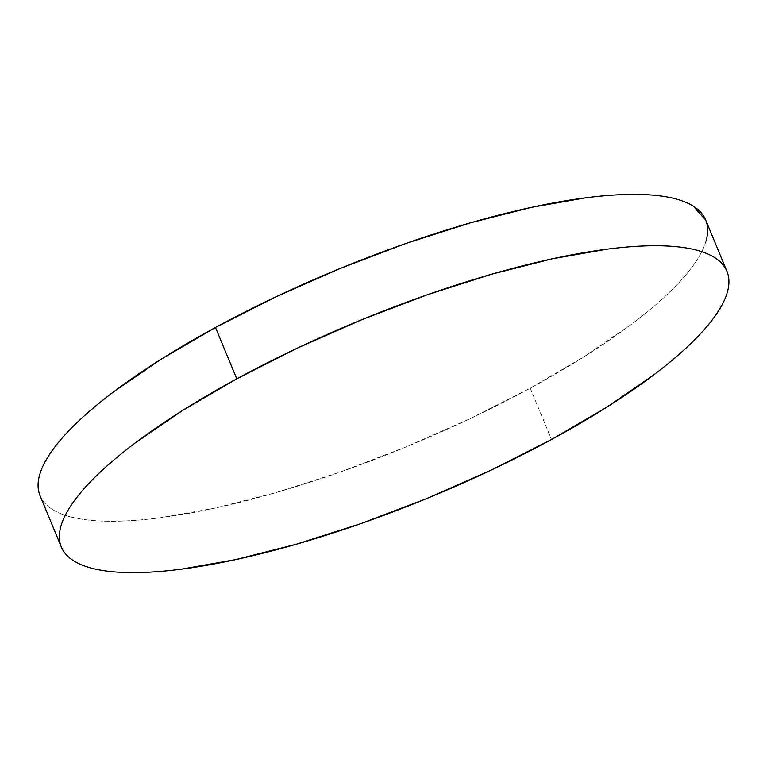 <?xml version="1.0" encoding="UTF-8"?>
<svg xmlns="http://www.w3.org/2000/svg" width="767" height="767" viewBox="0 0 767 767"><rect width="100%" height="100%" fill="white"/><g stroke="black" fill="none" stroke-linecap="round" stroke-linejoin="round"><path stroke-width="0.58" stroke-dasharray="3.83 2.88" d="M39.644 494.59C41.763 500.458 46.001 505.405 52.348 509.422C58.704 513.43 67.045 516.431 77.371 518.425C87.706 520.419 99.835 521.359 113.756 521.253C127.667 521.157 143.113 520.007 160.082 517.811L214.597 508.214L275.19 492.836L339.541 472.28L405.168 447.314L469.557 418.916L530.227 388.16L551.502 439.52L530.227 388.16A360.222 95.05 157.5 0 0 705.659 219.966M40.066 495.674A360.222 95.05 157.5 0 0 530.227 388.16L584.847 356.252L631.327 324.393C645.296 313.885 657.482 303.694 667.875 293.819C678.268 283.943 686.666 274.576 693.08 265.708C699.494 256.849 703.79 248.652 705.976 241.145M706.081 221.049L705.698 220.062"/><path stroke-width="1.15" d="M726.934 271.326L705.659 219.966A360.222 95.05 157.5 0 0 215.498 327.48L236.773 378.84A360.222 95.05 -22.5 0 1 726.934 271.326A360.222 95.05 -22.5 0 1 551.502 439.52A360.222 95.05 -22.5 0 1 61.341 547.034A360.222 95.05 -22.5 0 1 236.773 378.84L215.498 327.48L160.878 359.387L114.398 391.247C100.429 401.755 88.243 411.946 77.85 421.821C67.467 431.696 59.059 441.063 52.645 449.932C46.231 458.791 41.936 466.988 39.75 474.495C37.554 482.012 37.525 488.713 39.644 494.59M705.976 241.145C708.171 233.628 708.2 226.927 706.081 221.049M705.698 220.062L693.378 206.218C687.031 202.21 678.69 199.209 668.354 197.215C658.019 195.221 645.891 194.281 631.979 194.387C618.058 194.482 602.613 195.633 585.643 197.828L531.128 207.426L470.535 222.804L406.184 243.36L340.558 268.325L276.168 296.724L215.498 327.48A360.222 95.05 157.5 0 0 40.066 495.674L61.341 547.034M551.502 439.52L490.832 470.276L426.442 498.675L360.816 523.64L296.465 544.196L235.872 559.574L181.357 569.172C164.387 571.367 148.942 572.518 135.021 572.613C121.109 572.719 108.981 571.779 98.646 569.785C88.31 567.791 79.969 564.79 73.622 560.782C67.275 556.765 63.038 551.818 60.919 545.951C58.8 540.073 58.829 533.372 61.024 525.855C63.21 518.348 67.506 510.151 73.92 501.292C80.334 492.424 88.732 483.057 99.125 473.181C109.518 463.306 121.704 453.115 135.673 442.607L182.153 410.748L236.773 378.84L297.443 348.084L361.832 319.686L427.459 294.72L491.81 274.164L552.403 258.786L606.918 249.189C623.887 246.993 639.333 245.843 653.244 245.747C667.165 245.641 679.294 246.581 689.629 248.575C699.955 250.569 708.296 253.57 714.652 257.578C720.999 261.595 725.237 266.542 727.356 272.41C729.475 278.287 729.446 284.988 727.25 292.505C725.064 300.012 720.769 308.209 714.355 317.068C707.941 325.937 699.533 335.304 689.149 345.179C678.757 355.054 666.571 365.245 652.602 375.753L606.122 407.613L551.502 439.52"/></g></svg>

